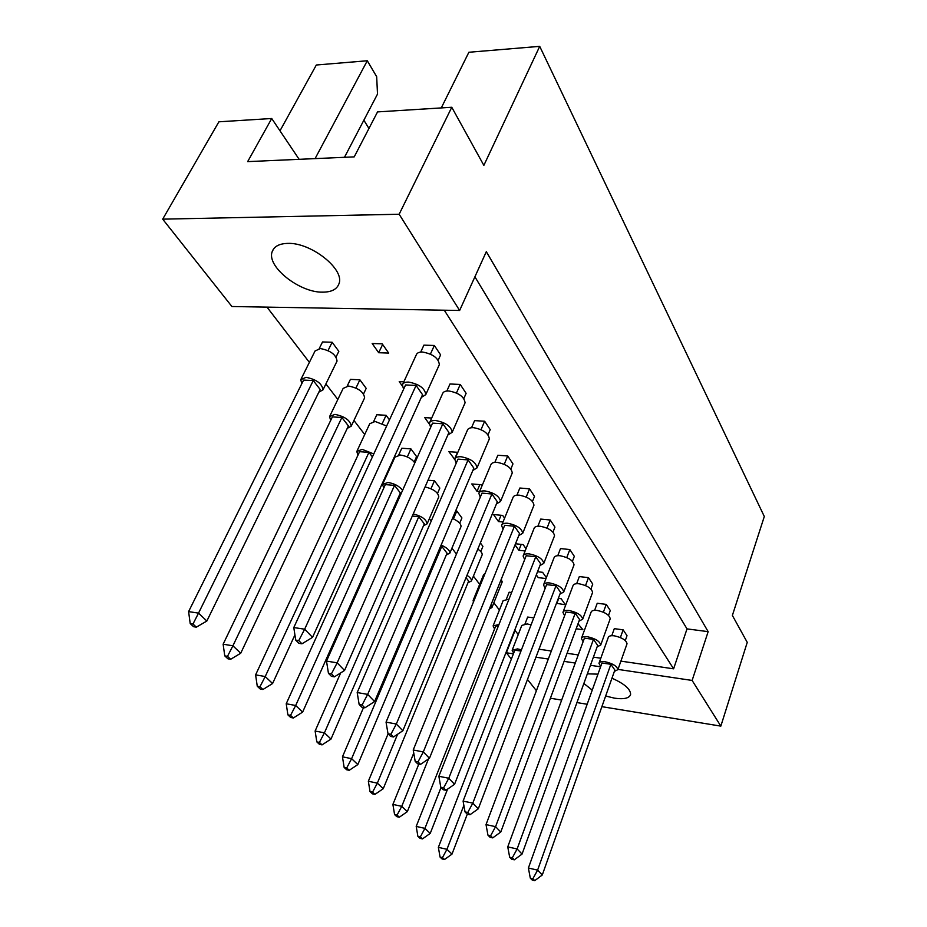 <?xml version="1.0" encoding="UTF-8"?>
<svg xmlns="http://www.w3.org/2000/svg" width="927" height="927" viewBox="0 0 927 927"><rect width="100%" height="100%" fill="white"/><g stroke="black" fill="none" stroke-linecap="round" stroke-linejoin="round"><path stroke-width="1.39" d="M597.973 674.149L587.347 673.848M583.859 683.477L592.237 690.117M605.644 696.026L614.589 698.182C624.103 699.514 629.445 698.24 630.615 694.369C630.511 689.074 624.3 683.686 611.947 678.205M287.683 243.395C279.398 243.627 274.253 246.315 272.271 251.46C265.956 266.176 299.502 292.793 322.735 292.156C331.507 292.121 336.907 289.34 338.946 283.801C345.157 269.514 311.124 242.26 287.683 243.395M451.773 107.265L399.155 214.241L162.689 219.154L218.888 121.808L271.727 118.505L247.66 161.622L354.207 156.872L377.556 111.9L451.773 107.265L483.859 165.365L539.711 46.35L764.312 516.501L732.376 615.435L747.243 642.365L720.835 726.119L601.878 706.664M299.131 159.328L271.727 118.505M539.711 46.35L468.877 52.26L441.287 107.914M315.087 158.61L367.289 60.753L316.327 65.006L279.989 130.811M367.289 60.753L376.675 76.686L377.509 94.091L344.473 157.3M162.689 219.154L231.912 306.513L459.63 310.475L399.155 214.241M587.162 704.253L576.942 702.585M561.669 700.082L550.406 698.24M617.985 669.398L692.121 680.441L720.835 726.119M515.064 630.43L506.339 652.782L513.407 653.836M535.957 657.197L548.309 659.027M564.079 661.38L575.273 663.048M590.441 665.308L600.603 666.814M506.339 652.782L511.356 659.12M527.486 679.468L536.397 690.708M474.902 276.814L687.011 628.888L708.158 631.658L486.316 251.669L459.63 310.475M708.158 631.658L692.121 680.441M538.993 649.213L551.333 651.009M567.081 653.303L578.251 654.926M593.407 657.139L600.812 658.216M620.905 661.136L673.605 668.819L687.011 628.888M556.467 603.292L565.4 604.786L561.148 598.726L558.332 598.378M608.518 615.412L610.29 610.511L606.223 604.381L597.231 603.257L594.636 610.325M511.634 592.515L509.143 592.202L506.455 598.981M533.778 617.869L527.672 617.058L525.053 623.801M576.177 628.773L582.886 629.688L578.019 623.801M625.285 640.557L627.011 635.679L623.129 629.839L614.3 628.657L611.774 635.702M518.239 634.578L514.763 630.047M499.41 610.036L493.848 602.793M479.676 584.311L473.407 576.142M456.455 554.056L451.936 548.158M431.206 521.136L429.34 518.714M364.717 434.496L353.94 420.452M337.834 399.456L325.91 383.905M309.375 362.364L266.988 307.115M444.265 310.197L673.605 668.819M480.789 551.565L482.921 546.374L480.36 542.909M459.699 523.187L461.924 517.95L456.802 511.02L455.644 510.904M437.532 493.373L439.838 488.054L434.45 480.765L428.019 480.221M414.184 461.97L416.582 456.582L410.916 448.9L401.773 448.239L398.714 455.006M389.479 419.885L386.095 415.296L376.791 414.74L373.662 421.472M363.558 393.929L366.2 388.367L359.873 379.803L350.418 379.363L347.208 386.038M336.061 356.988L338.83 351.321L332.144 342.26L322.526 341.959L319.247 348.552M590.916 589.027L592.759 584.091L588.483 577.648L579.329 576.582L576.652 583.697M572.434 561.298L574.323 556.327L569.838 549.56L560.511 548.564L557.764 555.69M552.979 532.133L554.937 527.115L550.209 520.001L540.708 519.085L537.88 526.223M532.48 501.403L534.508 496.351L529.526 488.842L519.85 488.019L516.953 495.157M510.858 469.004L512.967 463.906L507.706 455.968L497.845 455.25L494.867 462.364M488.008 434.775L490.209 429.618L484.636 421.229L474.589 420.626L471.542 427.706M463.836 398.564L466.119 393.338L460.232 384.462L449.989 383.987L446.86 391.009M438.193 360.197L440.603 354.89L434.346 345.481L423.906 345.145L420.707 352.086M546.351 577.648L542.608 572.318L537.521 571.727M536.304 574.867L538.263 577.625L546.003 578.552M526.026 548.691L523.141 544.589L515.493 543.767M515.041 544.902L518.865 550.29L525.122 550.962M504.589 518.17L502.666 515.424L493.512 514.543L498.471 521.553L503.025 521.994M481.959 485.945L481.113 484.728L471.797 483.94L477.023 491.31L479.607 491.542M457.845 452.33L448.9 451.681L454.786 459.479M431.692 418.042L424.751 417.625L429.294 424.033M403.824 381.843L399.213 381.634L402.295 385.968M382.191 343.836L372.179 343.523L378.703 352.723L388.68 353.071L382.191 343.836M368.946 128.482L363.871 120.197M558.738 598.425L556.745 603.686M521.217 544.381L518.865 550.29M501.043 515.273L498.471 521.553M479.838 484.624L477.023 491.31M457.509 452.306L454.415 459.456M382.631 344.462L378.703 352.723M614.358 671.415L617.892 669.642C617.011 666.119 612.735 663.489 605.064 661.727C601.438 661.275 599.398 661.808 598.969 663.326L600.731 666.455M626.849 644.277L627.034 643.767C626.2 640.163 621.971 637.521 614.334 635.829C610.719 635.424 608.691 635.992 608.239 637.556L599.143 662.84M610.87 664.3L537.602 870.14L542.283 874.984L614.856 670.012L610.87 664.3L601.971 662.99L528.39 868.02L537.602 870.14L532.874 878.726L530.302 878.124L532.191 880.047L534.763 880.65L532.874 878.726M534.763 880.65L542.283 874.984M528.39 868.02L530.302 878.124M623.129 629.839L620.383 637.567M521.438 649.862L517.533 648.888L512.144 650.279L513.662 653.176M531.078 624.868L527.196 623.929L521.797 625.424L512.307 649.85M463.859 805.389L446.953 849.317L451.994 854.115L467.301 814.161M520.974 651.055L514.833 650.151L438.367 847.348L446.953 849.317L442.457 857.626L440.058 857.058L442.086 858.97L444.497 859.526L442.457 857.626M444.497 859.526L451.994 854.115M438.367 847.348L440.058 857.058M597.115 646.895L600.719 645.018C599.827 641.287 595.435 638.541 587.521 636.756C583.883 636.339 581.843 636.907 581.391 638.471L583.106 641.704M610.024 619.271L610.221 618.726C609.375 614.902 605.03 612.144 597.173 610.441C593.547 610.059 591.507 610.673 591.032 612.295L581.588 637.95M593.465 639.398L517.127 848.97L522.063 854.068L597.66 645.389L593.465 639.398L584.416 638.147L507.753 846.884L517.127 848.97L512.307 857.799L509.676 857.208L511.669 859.225L514.288 859.827L512.307 857.799M514.288 859.827L522.063 854.068M507.753 846.884L509.676 857.208M606.223 604.381L603.384 612.202M498.958 624.52L493.094 625.922L494.578 628.923M509.004 599.155L503.129 600.684L493.28 625.47M441.009 787.533L424.925 828.367L430.221 833.408L447.579 789.132M498.309 626.177L495.806 625.829L416.2 826.421L424.925 828.367L420.337 836.907L417.892 836.351L420.035 838.344L422.469 838.9L420.337 836.907M422.469 838.9L430.221 833.408M416.2 826.421L417.892 836.351M579.004 621.148L582.689 619.166C581.785 615.204 577.254 612.33 569.097 610.534C565.458 610.14 563.407 610.754 562.944 612.376L564.613 615.713M592.365 593.025L592.585 592.446C591.727 588.39 587.255 585.505 579.143 583.778C575.516 583.431 573.465 584.091 572.979 585.76L563.152 611.82M575.203 613.245L495.574 826.664L500.765 832.04L579.595 619.549L575.203 613.245L565.991 612.052L486.026 824.601L495.574 826.664L490.626 835.748L487.95 835.157L490.059 837.29L492.724 837.881L490.626 835.748M492.724 837.881L500.765 832.04M486.026 824.601L487.95 835.157M588.483 577.648L585.528 585.574M539.92 565.597L543.778 563.396C542.851 558.911 538.031 555.748 529.329 553.906C525.69 553.593 523.616 554.3 523.106 556.026L524.67 559.584M554.265 536.466L554.531 535.783C553.662 531.194 548.9 528.019 540.256 526.258C536.629 525.98 534.555 526.733 534.033 528.517L523.373 555.377M535.76 556.779L448.772 778.263L454.566 784.265L540.638 563.755L535.76 556.779L526.2 555.725L438.865 776.258L448.772 778.263L443.581 787.904L440.812 787.324L443.164 789.711L445.933 790.279L443.581 787.904M445.933 790.279L454.566 784.265M438.865 776.258L440.812 787.324M550.209 520.001L547.023 528.112M496.455 503.917L500.522 501.472C499.583 496.351 494.439 492.84 485.099 490.951C481.495 490.707 479.41 491.507 478.853 493.349L480.279 497.185M511.947 473.709L512.272 472.932C511.403 467.695 506.339 464.172 497.057 462.364C493.465 462.167 491.38 463.013 490.8 464.902L479.166 492.596M491.901 493.998L396.327 724.022L402.851 730.766L497.335 501.774L491.901 493.998L481.982 493.118L386.049 722.133L396.327 724.022L390.881 734.288L388.007 733.744L390.638 736.42L393.512 736.965L390.881 734.288M393.512 736.965L402.851 730.766M386.049 722.133L388.007 733.744M507.706 455.968L504.242 464.3M447.845 435.018L452.167 432.318C451.229 426.408 445.713 422.48 435.632 420.522C432.075 420.383 430.001 421.275 429.386 423.222L430.661 427.359M464.682 403.708L465.076 402.805C464.23 396.779 458.807 392.828 448.784 390.962C445.25 390.87 443.164 391.82 442.515 393.813L429.769 422.353M442.851 423.766L337.173 662.84L344.554 670.464L448.946 432.492L442.851 423.766L432.55 423.129L326.501 661.09L337.173 662.84L331.437 673.813L328.448 673.315L331.437 676.339L334.415 676.849L331.437 673.813M334.415 676.849L344.554 670.464M326.501 661.09L328.448 673.315M460.232 384.462L456.466 392.978M489.282 609.12L491.982 607.463L490.986 604.879M502.075 582.249L501.322 579.108M418.819 764.068L401.75 806.339L407.335 811.646L428.471 758.958M413.755 753.072L392.886 804.416L401.75 806.339L397.057 815.111L394.578 814.566L396.837 816.664L399.305 817.22L397.057 815.111M399.305 817.22L407.335 811.646M392.886 804.416L394.578 814.566M474.694 598.969L473.129 600.395L473.454 602.017M485.157 573.28L483.57 574.763L473.326 599.908M446.281 554.995L449.838 553.118C449.873 550.348 446.965 547.66 441.125 545.064M460.777 527.15L461.02 526.571C461.09 523.732 458.228 521.02 452.446 518.448M441.785 546.385L351.623 758.668L357.822 764.578L447.046 553.176L441.785 546.385L440.615 546.258M363.511 707.591L342.457 756.826L351.623 758.668L346.71 767.962L344.149 767.429L346.652 769.769L349.212 770.302L346.71 767.962M349.212 770.302L357.822 764.578M342.457 756.826L344.149 767.429M456.802 511.02L453.465 518.877M399.421 495.064L400.545 494.937M402.585 490.36C399.34 486.142 394.462 483.512 387.95 482.469L382.55 484.485L383.778 488.031M414.821 462.909C411.646 458.633 406.826 456.014 400.348 455.03L394.925 457.162L382.828 483.859M394.52 485.4L295.69 705.493L302.631 712.098L400.371 492.944L394.52 485.4L385.331 484.601L286.223 703.755L295.69 705.493L290.545 715.366L287.891 714.868L290.696 717.486L293.349 717.985L290.545 715.366M293.349 717.985L302.631 712.098M286.223 703.755L287.891 714.868M410.916 448.9L407.301 456.953M347.231 428.39L351.252 426.13C350.29 420.348 344.844 416.432 334.925 414.369L329.572 416.594L330.684 420.441M364.276 398.587L364.624 397.857C363.755 391.947 358.39 388.007 348.529 386.038L343.164 388.39L329.919 415.899M341.889 417.486L232.909 645.806L240.719 653.234L348.413 425.91L341.889 417.486L332.376 416.895L223.129 644.207L232.909 645.806L227.497 656.328L224.763 655.864L227.915 658.819L230.649 659.282L227.497 656.328M230.649 659.282L240.719 653.234M223.129 644.207L224.763 655.864M359.873 379.803L355.945 388.042M559.966 594.08L563.732 591.994C562.816 587.788 558.147 584.775 549.723 582.956C546.084 582.596 544.022 583.257 543.535 584.925L545.157 588.378M573.801 565.458L574.033 564.833C573.176 560.522 568.564 557.498 560.198 555.748C556.571 555.435 554.508 556.142 553.998 557.869L543.767 584.323M555.991 585.748L472.816 803.13L478.297 808.808L560.615 592.365L555.991 585.748L546.606 584.613L463.094 801.102L472.816 803.13L467.753 812.481L465.03 811.901L467.254 814.161L469.966 814.74L467.753 812.481M469.966 814.74L478.297 808.808M463.094 801.102L465.03 811.901M569.838 549.56L566.768 557.579M518.772 535.586L522.735 533.268C521.797 528.483 516.826 525.157 507.811 523.28C504.184 523.002 502.11 523.755 501.577 525.539L503.083 529.236M533.674 505.922L533.964 505.192C533.106 500.302 528.193 496.953 519.236 495.169C515.632 494.937 513.546 495.736 512.99 497.567L501.866 524.844M514.427 526.246L423.315 751.936L429.468 758.286L519.572 533.604L514.427 526.246L504.694 525.273L413.222 749.989L423.315 751.936L418.007 761.878L415.18 761.322L417.66 763.836L420.487 764.404L418.007 761.878M420.487 764.404L429.468 758.286M413.222 749.989L415.18 761.322M529.526 488.842L526.212 497.069M472.851 470.452L477.034 467.88C476.096 462.388 470.777 458.668 461.078 456.744C457.498 456.559 455.412 457.405 454.821 459.294L456.177 463.28M488.992 439.688L489.352 438.853C488.483 433.245 483.245 429.514 473.604 427.683C470.035 427.532 467.95 428.436 467.335 430.371L455.169 458.494M468.089 459.896L367.671 694.381L374.601 701.542L473.836 468.123L468.089 459.896L457.973 459.132L357.196 692.55L367.671 694.381L362.086 704.995L359.143 704.462L361.947 707.313L364.879 707.834L362.086 704.995M364.879 707.834L374.601 701.542M357.196 692.55L359.143 704.462M484.636 421.229L481.032 429.653M421.298 397.463L425.783 394.612C424.856 388.251 419.143 384.079 408.633 382.086C405.122 381.994 403.048 382.944 402.399 384.925L403.593 389.247M438.923 365.586L439.352 364.612C438.529 358.123 432.897 353.929 422.457 352.028C418.969 351.982 416.883 352.978 416.211 355.018L402.828 383.998M416.084 385.447L304.659 629.201L312.538 637.347L422.55 394.705L416.084 385.447L405.574 384.948L293.789 627.556L304.659 629.201L298.761 640.58L295.713 640.105L298.9 643.338L301.947 643.813L298.761 640.58M301.947 643.813L312.538 637.347M293.789 627.556L295.713 640.105M434.346 345.481L430.418 354.091M467.95 582.759L471.437 580.962C471.646 579.282 470.163 577.417 466.988 575.331M481.936 555.366L482.156 554.833C482.388 553.118 480.939 551.217 477.799 549.132M397.579 734.277L377.347 783.141L383.233 788.726L468.656 581.055L466.026 577.66M388.1 733.836L368.343 781.252L377.347 783.141L372.55 792.156L370.035 791.623L372.411 793.836L374.925 794.381L372.55 792.156M374.925 794.381L383.233 788.726M368.343 781.252L370.035 791.623M423.465 525.806L427.127 523.836C426.397 519.421 421.762 516.119 413.222 513.952M438.529 497.475L438.795 496.872C438.135 492.353 433.558 489.039 425.064 486.93M418.772 516.698L324.438 732.828L330.997 739.062L424.311 523.848L418.772 516.698L412.295 516.049M340.672 672.909L315.122 731.032L324.438 732.828L319.421 742.4L316.814 741.89L319.456 744.358L322.063 744.879L319.421 742.4M322.063 744.879L330.997 739.062M315.122 731.032L316.814 741.89M434.45 480.765L430.985 488.714M373.778 453.94L362.167 449.363L356.791 451.484L357.961 455.169M386.652 426.014L375.145 421.472L369.757 423.72L357.104 450.823M372.422 456.895L368.934 452.388L265.226 676.536L272.584 683.535L294.913 634.914M368.934 452.388L359.583 451.681L255.609 674.868L265.226 676.536L259.966 686.722L257.266 686.247L260.244 689.016L262.932 689.503L259.966 686.722M262.932 689.503L272.584 683.535M255.609 674.868L257.266 686.247M386.095 415.296L382.33 423.442M318.842 392.167L323.025 389.815C322.063 383.593 316.408 379.433 306.084 377.324L300.777 379.653L301.808 383.662M336.675 361.854L337.046 361.078C336.188 354.74 330.626 350.557 320.36 348.54L315.041 350.997L301.148 378.911M313.256 380.545L198.529 613.118L206.848 621.032L320.163 389.467L313.256 380.545L303.581 380.093L188.598 611.611L198.529 613.118L192.99 624.01L190.209 623.57L193.569 626.71L196.35 627.15L192.99 624.01M196.35 627.15L206.848 621.032M188.598 611.611L190.209 623.57M332.144 342.26L328.031 350.591M273.65 248.853L272.271 251.46M617.892 669.642L627.034 643.767M600.719 645.018L610.221 618.726M582.689 619.166L592.585 592.446M543.778 563.396L554.531 535.783M500.522 501.472L512.272 472.932M452.167 432.318L465.076 402.805M491.982 607.463L502.272 581.739M449.838 553.118L461.02 526.571M351.252 426.13L364.624 397.857M563.732 591.994L574.033 564.833M522.735 533.268L533.964 505.192M477.034 467.88L489.352 438.853M425.783 394.612L439.352 364.612M471.437 580.962L482.156 554.833M427.127 523.836L438.795 496.872M323.025 389.815L337.046 361.078"/></g></svg>

